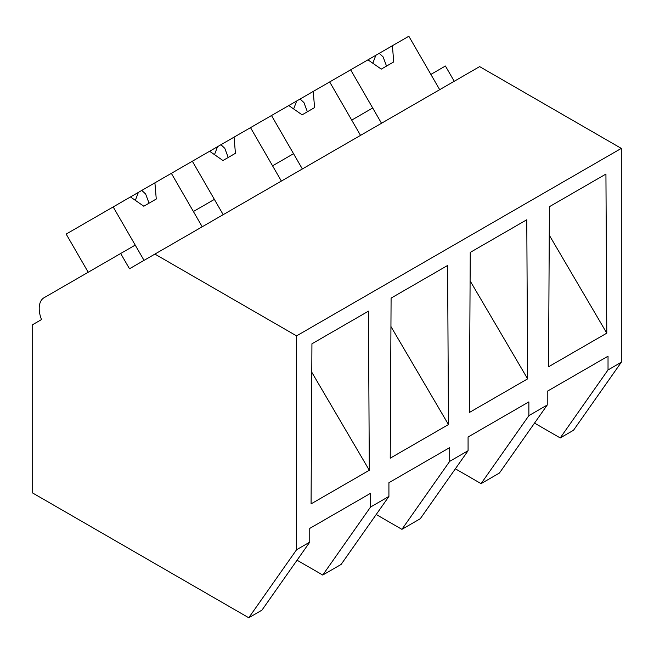 <?xml version="1.0" encoding="UTF-8"?>
<svg xmlns="http://www.w3.org/2000/svg" width="654" height="654" viewBox="0 0 654 654"><rect width="100%" height="100%" fill="white"/><g stroke="black" fill="none" stroke-linecap="round" stroke-linejoin="round"><path stroke-width="0.98" d="M454.228 81.276L445.415 66.013L430.872 74.409L439.684 89.672L408.832 36.24L392.392 45.731L393.741 61.917L381.274 69.111L367.932 59.849L350.658 69.823L381.511 123.263L372.698 107.992L362.202 114.049L351.713 120.107L360.526 135.378L329.673 81.938L350.658 69.823M534.531 423.105L560.225 437.935L573.493 430.275L621.3 362.259L621.3 148.393L479.635 66.61L129.492 268.761L120.671 253.499L44.08 297.717A23.503 13.571 60 0 0 41.513 319.561L32.7 324.646L32.7 493.026L248.757 617.76L296.564 549.752L296.564 335.878L154.9 254.095M621.3 148.393L296.564 335.878M248.757 617.76L261.952 610.141L309.759 542.125L296.564 549.752M309.759 542.125L309.759 528.391L370.556 493.296L370.556 507.03L388.917 496.427L388.917 482.693L449.715 447.598L449.715 461.332L468.076 450.72L468.076 436.995L528.873 401.891L528.873 415.625L542.141 407.965L547.235 405.022L547.235 391.288L608.032 356.193L608.032 369.927L621.3 362.259M548.551 366.78L606.789 333.156L605.931 174.062L549.409 206.697L548.551 366.78M448.464 424.56L447.614 265.467L391.092 298.101L390.234 458.184L448.464 424.56L390.937 326.534M470.251 252.395L526.772 219.76L527.631 378.862L469.392 412.478L470.251 252.395M311.933 343.8L368.455 311.165L369.306 470.267L311.075 503.882L311.933 343.8M560.225 437.935L608.032 369.927M547.235 405.022L499.427 473.038L481.066 483.641L455.372 468.804M481.066 483.641L528.873 415.625M549.254 235.129L606.789 333.156M388.917 496.427L341.11 564.443L322.749 575.046L370.556 507.03M322.749 575.046L297.055 560.208M311.778 372.24L369.306 470.267M88.208 272.244L66.168 234.075L113.183 206.934L144.035 260.366L135.215 245.103L120.671 253.499M203.885 205.454L193.396 211.512L202.209 226.783L171.356 173.343L192.341 161.227L223.194 214.667L214.373 199.396L203.885 205.454M449.715 461.332L401.908 529.339L420.269 518.736L468.076 450.72M470.095 280.836L527.631 378.862M401.908 529.339L376.214 514.51M302.352 168.961L293.532 153.698L272.554 165.814L281.367 181.076L250.515 127.644L271.5 115.529L302.352 168.961M392.392 45.731L367.932 59.857M379.255 53.317L383.105 56.898L386.53 66.079M375.846 55.279L372.813 63.242M329.673 81.938L313.233 91.429L314.582 107.616L302.115 114.818L288.774 105.556L271.5 115.529M313.233 91.429L288.774 105.556M300.096 99.016L303.947 102.596L307.372 111.777M296.687 100.986L293.654 108.948M250.515 127.644L234.075 137.136L235.424 153.322L222.957 160.516L209.615 151.254L192.341 161.227M234.075 137.136L209.615 151.254M220.938 144.714L224.788 148.303L228.213 157.483M217.529 146.684L214.496 154.646M171.356 173.343L154.916 182.834L156.265 199.02L143.798 206.223L130.457 196.96L113.183 206.934M154.916 182.834L130.457 196.96M141.779 190.42L145.629 194.001L149.055 203.181M138.37 192.39L135.337 200.353"/></g></svg>
